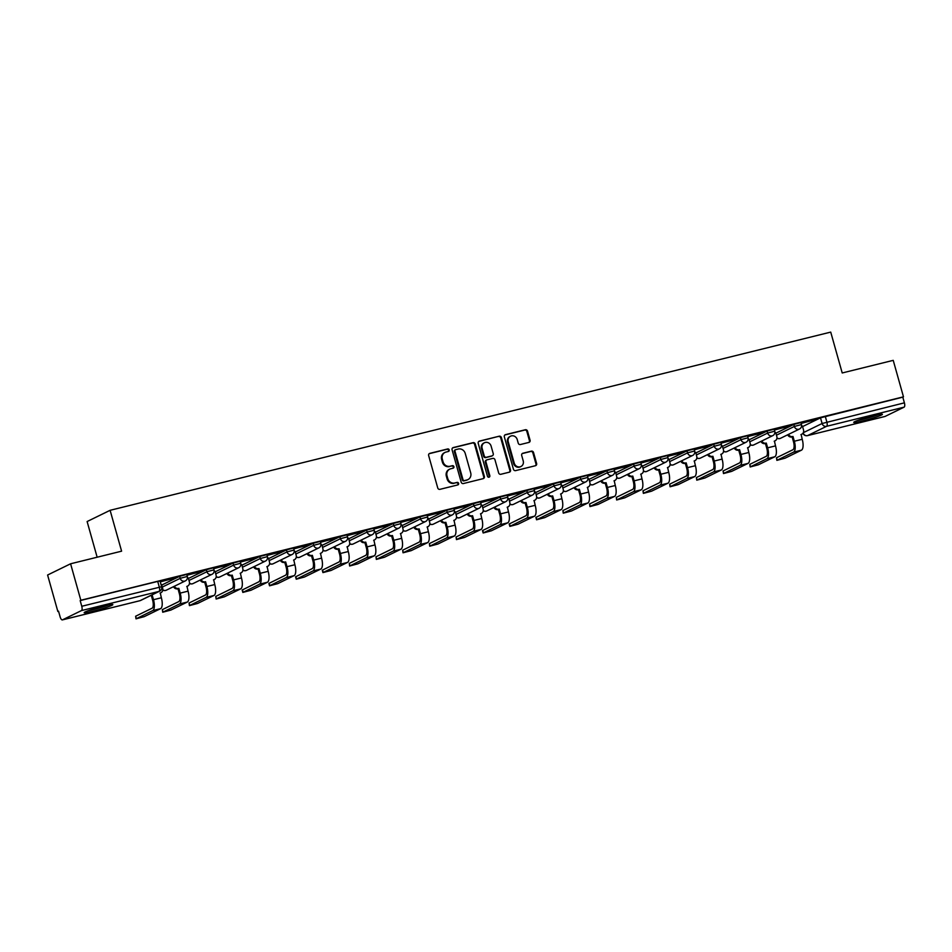 <?xml version="1.0" encoding="UTF-8"?>
<svg xmlns="http://www.w3.org/2000/svg" width="952" height="952" viewBox="0 0 952 952"><rect width="100%" height="100%" fill="white"/><g stroke="black" fill="none" stroke-linecap="round" stroke-linejoin="round"><path stroke-width="1.43" d="M449.201 449.915A1.309 1.202 64 0 0 447.666 448.951L429.816 453.366A1.868 1.725 64 0 0 428.65 455.58L437.742 487.959A1.868 1.725 64 0 0 439.931 489.34L457.781 484.925A1.309 1.202 64 0 0 458.602 483.378A1.309 1.202 64 0 0 457.079 482.414L454.758 482.985A5.998 5.522 64 0 1 447.773 478.558L447.012 475.857A5.998 5.522 64 0 1 450.772 468.765L453.081 468.194A1.309 1.202 64 0 0 453.902 466.647A1.309 1.202 64 0 0 452.367 465.683L450.058 466.254A5.998 5.522 64 0 1 443.073 461.827L442.311 459.126A5.998 5.522 64 0 1 446.072 452.045L448.38 451.474A1.309 1.202 64 0 0 449.201 449.915M448.225 451.51A1.309 1.202 64 0 0 447 449.284L429.185 453.688M457.626 484.961A1.309 1.202 64 0 0 456.401 482.735L454.758 482.985M452.926 468.241A1.309 1.202 64 0 0 451.7 466.004L450.058 466.254M103.732 606.103A14.887 1.13 164.3 0 0 84.169 612.683A14.887 1.13 164.3 0 0 93.272 611.208A14.887 1.13 164.3 0 0 112.836 604.627A14.887 1.13 164.3 0 0 103.732 606.103M873.305 415.798A14.887 1.13 164.3 0 0 853.742 422.379A14.887 1.13 164.3 0 0 862.845 420.903A14.887 1.13 164.3 0 0 882.409 414.322A14.887 1.13 164.3 0 0 873.305 415.798M528.895 442.43A1.868 1.725 64 0 0 530.074 440.217L527.515 431.125A1.868 1.725 64 0 0 525.337 429.745L505.512 434.647A1.868 1.725 64 0 0 504.334 436.861L513.437 469.241A1.868 1.725 64 0 0 515.615 470.621L535.44 465.718A1.868 1.725 64 0 0 536.619 463.505L533.537 452.533A1.868 1.725 64 0 0 531.347 451.153L522.862 453.247A1.868 1.725 64 0 0 521.696 455.461L523.219 460.911A5.01 4.617 64 0 1 520.923 466.516A5.01 4.617 64 0 1 514.235 463.124L508.237 441.811A5.01 4.617 64 0 1 510.534 436.195A5.01 4.617 64 0 1 517.233 439.586L518.233 443.144A1.868 1.725 64 0 0 520.411 444.524L528.895 442.43M81.456 610.589L62.487 619.847A3.82 1.464 -103.9 0 1 62.38 619.895A3.82 1.464 -103.9 0 1 60.119 616.837L58.524 611.16L57.846 611.481L47.6 575.02L70.591 563.786L121.594 551.172L110.111 510.308L830.727 332.105L842.211 372.97L893.226 360.356L903.472 396.829L80.837 600.26L80.17 600.581L81.765 606.269L161.638 586.718L160.043 581.029L157.711 581.41L159.305 587.087A3.82 1.464 -103.9 0 1 158.996 591.406L81.456 610.589A3.82 1.464 -103.9 0 0 81.765 606.269M70.591 563.786L80.837 600.26M475.262 444.048A1.868 1.725 64 0 0 473.084 442.668L453.259 447.571A1.868 1.725 64 0 0 452.081 449.784L461.185 482.164A1.868 1.725 64 0 0 463.374 483.545L483.2 478.642A1.868 1.725 64 0 0 484.366 476.428L475.262 444.048L474.596 444.382A1.868 1.725 64 0 0 472.406 443.001L452.628 447.892M479.38 441.109L499.205 436.206A1.868 1.725 64 0 1 501.395 437.587L510.498 469.967A1.868 1.725 64 0 1 509.32 472.18L500.835 474.286A1.868 1.725 64 0 1 498.646 472.894L494.957 459.768A1.868 1.725 64 0 0 492.779 458.388L487.15 459.78A1.868 1.725 64 0 0 485.972 461.994L489.816 475.655A1.309 1.202 64 0 1 489.209 477.13A1.309 1.202 64 0 1 487.46 476.238L478.213 443.323A1.868 1.725 64 0 1 479.38 441.109L478.785 441.407M802.572 426.591L820.505 417.833L822.1 423.509L904.4 402.839A3.82 1.464 76.1 0 1 904.091 407.158L885.122 416.417A3.82 1.464 76.1 0 1 885.003 416.464A3.82 1.464 76.1 0 1 884.884 416.476M57.846 611.481L58.56 611.303M97.152 557.217L87.12 521.541L110.111 510.308M903.472 396.829L902.805 397.151L904.4 402.839M160.281 581.886L174.073 578.233M174.133 578.459L160.222 581.66M188.294 577.983L187.389 578.173M186.985 575.282L200.777 571.628M200.836 571.855L186.925 575.056M206.881 586.503A9.639 3.701 76.1 0 1 206.108 597.404L189.424 605.627L189.043 603.033L205.43 595.024A7.164 2.749 -103.9 0 0 206.013 586.92L204.68 582.16L205.549 581.731L206.881 586.503L214.759 584.552L213.676 579.72A3.82 3.51 64 0 0 216.068 575.21L215.14 571.307L214.093 571.569M213.688 568.677L227.48 565.024M227.54 565.25L213.629 568.451M233.585 579.899A9.639 3.701 76.1 0 1 232.812 590.799L216.128 599.022L215.747 596.428L232.133 588.419A7.164 2.749 -103.9 0 0 232.716 580.327L231.384 575.555L232.252 575.127L233.585 579.899L241.463 577.947L240.38 573.128A3.82 3.51 64 0 0 242.772 568.606L241.844 564.703L240.796 564.964M240.392 562.073L254.184 558.431M254.243 558.657L240.332 561.847M260.289 573.294A9.639 3.701 76.1 0 1 259.503 584.207L242.831 592.418L242.165 590.038L258.837 581.815A7.164 2.749 -103.9 0 0 259.42 573.723L258.075 568.951L258.956 568.534L260.289 573.294L268.166 571.343L267.084 566.523A3.82 3.51 64 0 0 269.475 562.001L268.547 558.11L267.5 558.36M267.095 555.48L280.888 551.827M280.947 552.053L267.036 555.254M286.992 566.69A9.639 3.701 76.1 0 1 286.207 577.602L269.535 585.813L268.869 583.433L285.54 575.21A7.164 2.749 -103.9 0 0 286.124 567.118L284.779 562.346L285.659 561.93L286.992 566.69L294.87 564.738L293.787 559.919A3.82 3.51 64 0 0 296.179 555.409L295.251 551.505L294.204 551.755M293.799 548.876L307.591 545.222M307.651 545.448L293.728 548.649M313.696 560.085A9.639 3.701 76.1 0 1 312.91 570.998L296.239 579.209L295.56 576.829L312.244 568.618A7.164 2.749 -103.9 0 0 312.827 560.514L311.482 555.754L312.351 555.325L313.696 560.085L321.574 558.146L320.491 553.314A3.82 3.51 64 0 0 322.883 548.804L321.954 544.901L320.907 545.163M320.503 542.271L334.283 538.618M334.354 538.844L320.431 542.045M340.399 553.481A9.639 3.701 76.1 0 1 339.614 564.393L322.942 572.604L322.264 570.224L338.948 562.013A7.164 2.749 -103.9 0 0 339.531 553.909L338.186 549.149L339.055 548.721L340.399 553.481L348.277 551.541L347.194 546.71A3.82 3.51 64 0 0 349.586 542.2L348.658 538.297L347.599 538.558M347.206 535.667L360.987 532.013M361.058 532.239L347.135 535.44M367.103 546.876A9.639 3.701 76.1 0 1 366.318 557.789L349.634 566.012L349.265 563.405L365.651 555.409A7.164 2.749 -103.9 0 0 366.234 547.305L364.89 542.545L365.758 542.116L367.103 546.876L374.969 544.937L373.886 540.105A3.82 3.51 64 0 0 376.29 535.595L375.362 531.692L374.303 531.954M373.898 529.062L387.69 525.409M387.762 525.635L373.838 528.836M393.807 540.284A9.639 3.701 76.1 0 1 393.021 551.184L376.337 559.407L375.957 556.801L392.355 548.804A7.164 2.749 -103.9 0 0 392.926 540.7L391.593 535.94L392.462 535.512L393.807 540.284L401.673 538.332L400.59 533.501A3.82 3.51 64 0 0 402.982 528.991L402.053 525.087L401.006 525.349M400.602 522.458L414.394 518.804M414.453 519.03L400.542 522.231M428.614 518.554L427.71 518.745M427.305 515.853L441.097 512.2M441.157 512.426L427.246 515.627M447.202 527.075A9.639 3.701 76.1 0 1 446.428 537.975L429.745 546.198L429.364 543.604L445.75 535.595A7.164 2.749 -103.9 0 0 446.333 527.491L445 522.731L445.869 522.303L447.202 527.075L455.08 525.123L453.997 520.292A3.82 3.51 64 0 0 456.389 515.782L455.461 511.878L454.413 512.14M454.009 509.249L467.801 505.595M467.86 505.821L453.949 509.022M473.906 520.47A9.639 3.701 76.1 0 1 473.12 531.371L456.448 539.594L456.067 536.999L472.454 528.991A7.164 2.749 -103.9 0 0 473.037 520.899L471.704 516.127L472.573 515.698L473.906 520.47L481.783 518.519L480.7 513.699A3.82 3.51 64 0 0 483.092 509.177L482.164 505.274L481.117 505.536M480.712 502.644L494.505 499.003M494.564 499.229L480.653 502.418M500.609 513.866A9.639 3.701 76.1 0 1 499.824 524.778L483.152 532.989L482.485 530.609L499.157 522.386A7.164 2.749 -103.9 0 0 499.74 514.294L498.396 509.522L499.276 509.106L500.609 513.866L508.487 511.914L507.404 507.095A3.82 3.51 64 0 0 509.796 502.573L508.868 498.681L507.821 498.931M507.416 496.052L521.208 492.398M521.268 492.624L507.345 495.825M527.313 507.261A9.639 3.701 76.1 0 1 526.527 518.174L509.855 526.385L509.177 524.005L525.861 515.782A7.164 2.749 -103.9 0 0 526.444 507.69L525.099 502.918L525.98 502.501L527.313 507.261L535.191 505.31L534.108 500.49A3.82 3.51 64 0 0 536.5 495.98L535.571 492.077L534.524 492.327M534.12 489.447L547.9 485.794M547.971 486.02L534.048 489.221M554.016 500.657A9.639 3.701 76.1 0 1 553.231 511.569L536.559 519.78L535.881 517.4L552.565 509.189A7.164 2.749 -103.9 0 0 553.148 501.085L551.803 496.325L552.672 495.897L554.016 500.657L561.894 498.717L560.811 493.886A3.82 3.51 64 0 0 563.203 489.376L562.275 485.472L561.228 485.734M560.823 482.842L574.603 479.189M574.675 479.415L560.752 482.616M580.72 494.052A9.639 3.701 76.1 0 1 579.935 504.965L563.251 513.176L562.882 510.581L579.268 502.585A7.164 2.749 -103.9 0 0 579.851 494.481L578.507 489.721L579.375 489.292L580.72 494.052L588.586 492.113L587.515 487.281A3.82 3.51 64 0 0 589.907 482.771L588.979 478.868L587.919 479.13M587.515 476.238L601.307 472.585M601.378 472.811L587.455 476.012M607.424 487.448A9.639 3.701 76.1 0 1 606.638 498.36L589.954 506.583L589.574 503.977L605.972 495.98A7.164 2.749 -103.9 0 0 606.555 487.876L605.21 483.116L606.079 482.688L607.424 487.448L615.289 485.508L614.207 480.677A3.82 3.51 64 0 0 616.61 476.167L615.67 472.263L614.623 472.525M614.218 469.633L628.011 465.98M628.07 466.206L614.159 469.407M634.127 480.855A9.639 3.701 76.1 0 1 633.342 491.756L616.658 499.978L616.277 497.372L632.663 489.376A7.164 2.749 -103.9 0 0 633.247 481.272L631.914 476.512L632.783 476.083L634.127 480.855L641.993 478.904L640.91 474.072A3.82 3.51 64 0 0 643.302 469.562L642.374 465.659L641.327 465.921M640.922 463.029L654.714 459.376M654.774 459.602L640.863 462.803M668.935 459.126L668.03 459.316M667.626 456.424L681.418 452.771M681.477 452.997L667.566 456.198M687.522 467.646A9.639 3.701 76.1 0 1 686.749 478.547L670.065 486.769L669.684 484.175L686.071 476.167A7.164 2.749 -103.9 0 0 686.654 468.075L685.321 463.303L686.19 462.874L687.522 467.646L695.4 465.695L694.317 460.863A3.82 3.51 64 0 0 696.709 456.353L695.781 452.45L694.734 452.712M694.329 449.82L708.121 446.167M708.181 446.393L694.27 449.594M722.342 445.929L721.438 446.107M721.033 443.215L734.825 439.574M734.884 439.8L720.973 442.989M749.034 439.324L748.141 439.503M747.736 436.623L761.529 432.97M761.588 433.196L747.665 436.397M775.737 432.72L774.845 432.91M774.44 430.018L788.22 426.365M788.292 426.591L774.369 429.792M775.868 433.184L793.801 424.437L794.361 426.448L801.465 424.568L800.894 422.557L793.801 424.437M749.176 439.788L767.098 431.042L767.657 433.053L774.761 431.173L774.19 429.162L767.098 431.042M722.473 446.393L740.394 437.646L740.965 439.657L748.058 437.777L747.498 435.766L740.394 437.646M695.769 452.997L713.691 444.239L714.262 446.262L721.354 444.382L720.795 442.359L713.691 444.239M669.066 459.602L686.987 450.843L687.558 452.866L694.651 450.986L694.091 448.963L686.987 450.843M642.362 466.206L660.283 457.448L660.855 459.471L667.947 457.591L667.388 455.568L660.283 457.448M615.658 472.811L633.58 464.052L634.151 466.075L641.255 464.195L640.684 462.172L633.58 464.052M588.955 479.415L606.888 470.657L607.447 472.668L614.552 470.788L613.981 468.777L606.888 470.657M562.251 486.02L580.184 477.261L580.744 479.272L587.848 477.392L587.277 475.381L580.184 477.261M535.559 492.612L553.481 483.866L554.04 485.877L561.144 483.997L560.573 481.986L553.481 483.866M508.856 499.217L526.777 490.47L527.348 492.481L534.441 490.601L533.87 488.59L526.777 490.47M482.152 505.821L500.074 497.075L500.645 499.086L507.737 497.206L507.178 495.195L500.074 497.075M455.449 512.426L473.37 503.667L473.941 505.69L481.034 503.81L480.474 501.787L473.37 503.667M428.745 519.03L446.666 510.272L447.238 512.295L454.33 510.415L453.771 508.392L446.666 510.272M402.041 525.635L419.963 516.876L420.534 518.899L427.638 517.019L427.067 514.996L419.963 516.876M375.338 532.239L393.259 523.481L393.83 525.504L400.935 523.624L400.364 521.601L393.259 523.481M348.634 538.844L366.568 530.085L367.127 532.097L374.231 530.216L373.66 528.205L366.568 530.085M321.931 545.437L339.864 536.69L340.423 538.701L347.528 536.821L346.956 534.81L339.864 536.69M295.239 552.041L313.16 543.294L313.72 545.306L320.824 543.425L320.253 541.414L313.16 543.294M268.535 558.645L286.457 549.899L287.028 551.91L294.12 550.03L293.561 548.019L286.457 549.899M241.832 565.25L259.753 556.503L260.324 558.515L267.417 556.634L266.858 554.623L259.753 556.503M215.128 571.855L233.05 563.096L233.621 565.119L240.713 563.239L240.154 561.216L233.05 563.096M188.425 578.459L206.346 569.701L206.917 571.724L214.01 569.843L213.45 567.82L206.346 569.701M161.721 585.063L179.642 576.305L180.214 578.328L187.318 576.448L186.747 574.425L179.642 576.305M801.144 423.414L815.995 419.499L801.072 423.188M802.441 426.115L801.536 426.306M902.805 397.151L820.505 417.833M80.17 600.581L157.711 581.41M445.06 452.414L444.382 452.735A5.998 5.522 64 0 0 441.645 459.459L442.311 459.126M449.392 466.575A5.998 5.522 64 0 1 442.394 462.148L441.645 459.459M449.76 469.134L449.082 469.467A5.998 5.522 64 0 0 446.345 476.178L447.012 475.857M454.092 483.307A5.998 5.522 64 0 1 447.095 478.88L446.345 476.178M483.152 478.654A1.868 1.725 64 0 0 483.699 476.762L474.596 444.382M455.818 449.63A1.309 1.202 64 0 0 454.985 451.177L462.981 479.606A1.309 1.202 64 0 0 464.505 480.57L466.944 479.963A5.998 5.522 64 0 0 470.704 472.882L465.242 453.461A5.998 5.522 64 0 0 458.245 449.035L455.818 449.63M455.139 449.963A1.309 1.202 64 0 0 454.318 451.51L454.985 451.177M467.956 479.606L467.289 479.927A5.998 5.522 64 0 1 466.278 480.296L463.838 480.903A1.309 1.202 64 0 1 462.303 479.927L454.318 451.51M478.749 441.43L499.205 436.206M509.284 472.192A1.868 1.725 64 0 0 509.82 470.3L500.728 437.92A1.868 1.725 64 0 0 498.539 436.54M486.472 460.102A1.868 1.725 64 0 0 485.306 462.315L489.138 475.988L489.816 475.655M488.852 477.238A1.309 1.202 64 0 0 489.138 475.988M491.125 446.143A5.01 4.617 64 0 0 484.437 442.751A5.01 4.617 64 0 0 482.14 448.368L484.247 455.877A1.868 1.725 64 0 0 486.436 457.257L492.065 455.865A1.868 1.725 64 0 0 493.243 453.652L491.125 446.143M484.437 442.751L483.759 443.073A5.01 4.617 64 0 0 481.474 448.69L482.14 448.368M492.386 455.746L491.708 456.079A1.868 1.725 64 0 1 491.399 456.187L485.77 457.579A1.868 1.725 64 0 1 483.58 456.198L481.474 448.69M510.534 436.195L509.867 436.528A5.01 4.617 64 0 0 507.571 442.144L508.237 441.811M520.923 466.516L520.256 466.849A5.01 4.617 64 0 1 513.556 463.457L507.571 442.144M535.405 465.73A1.868 1.725 64 0 0 535.952 463.838L532.87 452.866A1.868 1.725 64 0 0 530.68 451.474L522.231 453.568M528.86 442.442A1.868 1.725 64 0 0 529.407 440.538L526.849 431.458A1.868 1.725 64 0 0 524.659 430.078L504.881 434.969M136.017 618.836L135.636 616.23L152.034 608.233A7.164 2.749 -103.9 0 0 152.618 600.129L151.273 595.369L152.141 594.94L153.486 599.712A9.639 3.701 76.1 0 1 152.701 610.613L136.017 618.836L144.18 616.67L160.579 608.661A9.639 3.701 76.1 0 0 161.352 597.761L160.269 592.929A3.82 3.51 64 0 0 162.673 588.419L161.578 584.552M162.721 612.231L162.34 609.637L178.726 601.628A7.164 2.749 -103.9 0 0 179.309 593.524L177.976 588.764L178.845 588.336L180.19 593.108A9.639 3.701 76.1 0 1 179.404 604.008L162.721 612.231L170.884 610.065L187.27 602.069A9.639 3.701 76.1 0 0 188.056 591.156L186.973 586.325A3.82 3.51 64 0 0 189.365 581.815L188.282 577.959M177.976 588.764L177.715 588.824A3.82 3.51 -116 0 1 173.514 586.67M174.383 586.242A3.82 3.51 64 0 0 178.583 588.407L178.845 588.336M189.424 605.627L197.588 603.461L213.974 595.464A9.639 3.701 76.1 0 0 214.759 584.552M204.68 582.16L204.418 582.219A3.82 3.51 -116 0 1 200.218 580.065M201.086 579.637A3.82 3.51 64 0 0 205.287 581.803L205.549 581.731M107.469 605.234A12.888 0.976 -15.7 0 1 105.839 605.817A12.888 0.976 -15.7 0 1 89.071 610.411M87.763 610.875A14.792 1.119 164.3 0 0 106.981 605.615A14.792 1.119 164.3 0 0 108.826 604.96M877.042 414.929A12.888 0.976 -15.7 0 1 875.412 415.512A12.888 0.976 -15.7 0 1 858.644 420.106M857.336 420.57A14.792 1.119 164.3 0 0 876.554 415.31A14.792 1.119 164.3 0 0 878.398 414.655M216.128 599.022L224.291 596.856L240.677 588.86A9.639 3.701 76.1 0 0 241.463 577.947M231.384 575.555L231.122 575.627A3.82 3.51 -116 0 1 226.921 573.461M227.79 573.044A3.82 3.51 64 0 0 231.99 575.198L232.252 575.127M242.831 592.418L250.995 590.252L267.381 582.255A9.639 3.701 76.1 0 0 268.166 571.343M258.075 568.951L257.825 569.022A3.82 3.51 -116 0 1 253.625 566.856M254.493 566.44A3.82 3.51 64 0 0 258.694 568.594L258.956 568.534M269.535 585.813L277.698 583.659L294.085 575.651A9.639 3.701 76.1 0 0 294.87 564.738M284.779 562.346L284.529 562.418A3.82 3.51 -116 0 1 280.316 560.252M281.197 559.835A3.82 3.51 64 0 0 285.398 561.989L285.659 561.93M296.239 579.209L304.402 577.055L320.788 569.046A9.639 3.701 76.1 0 0 321.574 558.146M311.482 555.754L311.233 555.813A3.82 3.51 -116 0 1 307.02 553.659M307.901 553.231A3.82 3.51 64 0 0 312.101 555.385L312.351 555.325M322.942 572.604L331.106 570.45L347.492 562.442A9.639 3.701 76.1 0 0 348.277 551.541M338.186 549.149L337.936 549.209A3.82 3.51 -116 0 1 333.724 547.055M334.592 546.626A3.82 3.51 64 0 0 338.805 548.78L339.055 548.721M349.634 566.012L357.797 563.846L374.195 555.837A9.639 3.701 76.1 0 0 374.969 544.937M364.89 542.545L364.628 542.604A3.82 3.51 -116 0 1 360.427 540.45M361.296 540.022A3.82 3.51 64 0 0 365.508 542.176L365.758 542.116M376.337 559.407L384.501 557.241L400.887 549.233A9.639 3.701 76.1 0 0 401.673 538.332M391.593 535.94L391.332 536A3.82 3.51 -116 0 1 387.131 533.846M388 533.418A3.82 3.51 64 0 0 392.212 535.571L392.462 535.512M403.041 552.803L402.66 550.208L419.047 542.2A7.164 2.749 -103.9 0 0 419.63 534.096L418.297 529.336L419.166 528.907L420.51 533.679A9.639 3.701 76.1 0 1 419.725 544.58L403.041 552.803L411.204 550.637L427.591 542.64A9.639 3.701 76.1 0 0 428.376 531.728L427.293 526.896A3.82 3.51 64 0 0 429.685 522.386L428.602 518.531M418.297 529.336L418.035 529.395A3.82 3.51 -116 0 1 413.834 527.241M414.703 526.813A3.82 3.51 64 0 0 418.904 528.979L419.166 528.907M429.745 546.198L437.908 544.032L454.294 536.035A9.639 3.701 76.1 0 0 455.08 525.123M445 522.731L444.739 522.791A3.82 3.51 -116 0 1 440.538 520.637M441.407 520.208A3.82 3.51 64 0 0 445.607 522.374L445.869 522.303M456.448 539.594L464.612 537.428L480.998 529.431A9.639 3.701 76.1 0 0 481.783 518.519M471.704 516.127L471.442 516.198A3.82 3.51 -116 0 1 467.242 514.032M468.11 513.616A3.82 3.51 64 0 0 472.311 515.77L472.573 515.698M483.152 532.989L491.315 530.823L507.702 522.827A9.639 3.701 76.1 0 0 508.487 511.914M498.396 509.522L498.146 509.594A3.82 3.51 -116 0 1 493.933 507.428M494.814 507.011A3.82 3.51 64 0 0 499.015 509.165L499.276 509.106M509.855 526.385L518.019 524.231L534.405 516.222A9.639 3.701 76.1 0 0 535.191 505.31M525.099 502.918L524.85 502.989A3.82 3.51 -116 0 1 520.637 500.835M521.517 500.407A3.82 3.51 64 0 0 525.718 502.561L525.98 502.501M536.559 519.78L544.722 517.626L561.109 509.617A9.639 3.701 76.1 0 0 561.894 498.717M551.803 496.325L551.553 496.385A3.82 3.51 -116 0 1 547.34 494.231M548.209 493.802A3.82 3.51 64 0 0 552.422 495.956L552.672 495.897M563.251 513.176L571.426 511.022L587.812 503.013A9.639 3.701 76.1 0 0 588.586 492.113M578.507 489.721L578.257 489.78A3.82 3.51 -116 0 1 574.044 487.626M574.913 487.198A3.82 3.51 64 0 0 579.125 489.352L579.375 489.292M589.954 506.583L598.118 504.417L614.516 496.408A9.639 3.701 76.1 0 0 615.289 485.508M605.21 483.116L604.948 483.176A3.82 3.51 -116 0 1 600.748 481.022M601.616 480.593A3.82 3.51 64 0 0 605.829 482.747L606.079 482.688M616.658 499.978L624.821 497.813L641.208 489.804A9.639 3.701 76.1 0 0 641.993 478.904M631.914 476.512L631.652 476.571A3.82 3.51 -116 0 1 627.451 474.417M628.32 473.989A3.82 3.51 64 0 0 632.521 476.143L632.783 476.083M643.362 493.374L642.981 490.78L659.367 482.771A7.164 2.749 -103.9 0 0 659.95 474.667L658.617 469.907L659.486 469.479L660.819 474.251A9.639 3.701 76.1 0 1 660.045 485.151L643.362 493.374L651.525 491.208L667.911 483.211A9.639 3.701 76.1 0 0 668.697 472.299L667.614 467.468A3.82 3.51 64 0 0 670.006 462.958L668.923 459.102M658.617 469.907L658.356 469.967A3.82 3.51 -116 0 1 654.155 467.813M655.024 467.384A3.82 3.51 64 0 0 659.224 469.55L659.486 469.479M670.065 486.769L678.229 484.604L694.615 476.607A9.639 3.701 76.1 0 0 695.4 465.695M685.321 463.303L685.059 463.362A3.82 3.51 -116 0 1 680.858 461.208M681.727 460.78A3.82 3.51 64 0 0 685.928 462.946L686.19 462.874M696.769 480.165L696.388 477.571L712.774 469.562A7.164 2.749 -103.9 0 0 713.357 461.47L712.013 456.698L712.893 456.27L714.226 461.042A9.639 3.701 76.1 0 1 713.441 471.942L696.769 480.165L704.932 477.999L721.318 470.002A9.639 3.701 76.1 0 0 722.104 459.09L721.021 454.271A3.82 3.51 64 0 0 723.413 449.749L722.33 445.893M712.013 456.698L711.763 456.77A3.82 3.51 -116 0 1 707.562 454.604M708.431 454.187A3.82 3.51 64 0 0 712.631 456.341L712.893 456.27M723.472 473.56L723.092 470.966L739.478 462.958A7.164 2.749 -103.9 0 0 740.061 454.866L738.716 450.094L739.597 449.677L740.93 454.437A9.639 3.701 76.1 0 1 740.144 465.349L723.472 473.56L731.636 471.395L748.022 463.398A9.639 3.701 76.1 0 0 748.808 452.486L747.725 447.666A3.82 3.51 64 0 0 750.116 443.156L749.034 439.288M738.716 450.094L738.466 450.165A3.82 3.51 -116 0 1 734.254 447.999M735.134 447.583A3.82 3.51 64 0 0 739.335 449.737L739.597 449.677M750.176 466.956L749.795 464.362L766.182 456.353A7.164 2.749 -103.9 0 0 766.765 448.261L765.42 443.489L766.289 443.073L767.633 447.833A9.639 3.701 76.1 0 1 766.848 458.745L750.176 466.956L758.339 464.802L774.726 456.793A9.639 3.701 76.1 0 0 775.511 445.881L774.428 441.062A3.82 3.51 64 0 0 776.82 436.552L775.737 432.684M765.42 443.489L765.17 443.561A3.82 3.51 -116 0 1 760.957 441.407M761.838 440.978A3.82 3.51 64 0 0 766.039 443.132L766.289 443.073M776.88 460.351L776.499 457.757L792.885 449.76A7.164 2.749 -103.9 0 0 793.468 441.657L792.123 436.897L792.992 436.468L794.337 441.228A9.639 3.701 76.1 0 1 793.552 452.14L776.88 460.351L785.043 458.198L801.429 450.189A9.639 3.701 76.1 0 0 802.215 439.288L801.132 434.457A3.82 3.51 64 0 0 803.524 429.947L802.429 426.079M792.123 436.897L791.874 436.956A3.82 3.51 -116 0 1 787.661 434.802M788.53 434.374A3.82 3.51 64 0 0 792.742 436.528L792.992 436.468M447 449.284L447.666 448.951M456.401 482.735L457.079 482.414M451.7 466.004L452.367 465.683M803.286 432.696L822.1 423.509A3.82 3.51 -116 0 0 826.55 426.329L807.582 435.599L885.122 416.417M904.091 407.158L826.55 426.329A3.82 1.464 -103.9 0 0 826.86 422.01L825.265 416.333M62.487 619.847L140.027 600.676L158.996 591.406A3.82 3.51 64 0 0 159.638 591.18A3.82 3.82 0 0 0 161.638 586.718M776.439 435.207L794.361 426.448A3.82 3.51 -116 0 0 799.466 429.031A3.82 3.82 0 0 0 801.465 424.568M749.736 441.811L767.657 433.053A3.82 3.51 -116 0 0 772.762 435.635A3.82 3.82 0 0 0 774.761 431.173M723.032 448.416L740.965 439.657A3.82 3.51 -116 0 0 746.059 442.24A3.82 3.82 0 0 0 748.058 437.777M696.328 455.008L714.262 446.262A3.82 3.51 -116 0 0 719.355 448.844A3.82 3.82 0 0 0 721.354 444.382M669.637 461.613L687.558 452.866A3.82 3.51 -116 0 0 692.651 455.449A3.82 3.82 0 0 0 694.651 450.986M642.933 468.217L660.855 459.471A3.82 3.51 -116 0 0 665.948 462.053A3.82 3.82 0 0 0 667.947 457.591M616.23 474.822L634.151 466.075A3.82 3.51 -116 0 0 639.256 468.658A3.82 3.82 0 0 0 641.255 464.195M589.526 481.426L607.447 472.668A3.82 3.51 -116 0 0 612.553 475.262A3.82 3.82 0 0 0 614.552 470.788M562.822 488.031L580.744 479.272A3.82 3.51 -116 0 0 585.849 481.855A3.82 3.82 0 0 0 587.848 477.392M536.119 494.635L554.04 485.877A3.82 3.51 -116 0 0 559.145 488.459A3.82 3.82 0 0 0 561.144 483.997M509.415 501.24L527.348 492.481A3.82 3.51 -116 0 0 532.442 495.064A3.82 3.82 0 0 0 534.441 490.601M482.712 507.844L500.645 499.086A3.82 3.51 -116 0 0 505.738 501.668A3.82 3.82 0 0 0 507.737 497.206M456.02 514.437L473.941 505.69A3.82 3.51 -116 0 0 479.034 508.273A3.82 3.82 0 0 0 481.034 503.81M429.316 521.042L447.238 512.295A3.82 3.51 -116 0 0 452.331 514.877A3.82 3.82 0 0 0 454.33 510.415M402.613 527.646L420.534 518.899A3.82 3.51 -116 0 0 425.627 521.482A3.82 3.82 0 0 0 427.638 517.019M375.909 534.25L393.83 525.504A3.82 3.51 -116 0 0 398.936 528.086A3.82 3.82 0 0 0 400.935 523.624M349.205 540.855L367.127 532.097A3.82 3.51 -116 0 0 372.232 534.691A3.82 3.82 0 0 0 374.231 530.216M322.502 547.459L340.423 538.701A3.82 3.51 -116 0 0 345.528 541.283A3.82 3.82 0 0 0 347.528 536.821M295.798 554.064L313.72 545.306A3.82 3.51 -116 0 0 318.825 547.888A3.82 3.82 0 0 0 320.824 543.425M269.095 560.668L287.028 551.91A3.82 3.51 -116 0 0 292.121 554.492A3.82 3.82 0 0 0 294.12 550.03M242.391 567.273L260.324 558.515A3.82 3.51 -116 0 0 265.418 561.097A3.82 3.82 0 0 0 267.417 556.634M215.699 573.866L233.621 565.119A3.82 3.51 -116 0 0 238.714 567.701A3.82 3.82 0 0 0 240.713 563.239M188.996 580.47L206.917 571.724A3.82 3.51 -116 0 0 212.01 574.306A3.82 3.82 0 0 0 214.01 569.843M162.292 587.075L180.214 578.328A3.82 3.51 -116 0 0 185.319 580.91A3.82 3.82 0 0 0 187.318 576.448M185.319 580.91L166.35 590.169A3.82 3.51 -116 0 1 165.696 590.407A3.82 3.51 64 0 1 162.804 589.812M212.01 574.306L193.042 583.564A3.82 3.51 -116 0 1 192.399 583.802A3.82 3.51 64 0 1 189.507 583.219M238.714 567.701L219.745 576.96A3.82 3.51 -116 0 1 219.103 577.198A3.82 3.51 64 0 1 216.211 576.615M265.418 561.097L246.449 570.367A3.82 3.51 -116 0 1 245.806 570.593A3.82 3.51 64 0 1 242.915 570.01M292.121 554.492L273.153 563.762A3.82 3.51 -116 0 1 272.51 563.989A3.82 3.51 64 0 1 269.618 563.405M318.825 547.888L299.856 557.158A3.82 3.51 -116 0 1 299.214 557.384A3.82 3.51 64 0 1 296.322 556.801M345.528 541.283L326.56 550.553A3.82 3.51 -116 0 1 325.917 550.792A3.82 3.51 64 0 1 323.025 550.197M372.232 534.691L353.263 543.949A3.82 3.51 -116 0 1 352.609 544.187A3.82 3.51 64 0 1 349.717 543.592M398.936 528.086L379.967 537.345A3.82 3.51 -116 0 1 379.312 537.582A3.82 3.51 64 0 1 376.421 536.987M425.627 521.482L406.659 530.74A3.82 3.51 -116 0 1 406.016 530.978A3.82 3.51 64 0 1 403.124 530.383M452.331 514.877L433.362 524.135A3.82 3.51 -116 0 1 432.72 524.373A3.82 3.51 64 0 1 429.828 523.79M479.034 508.273L460.066 517.531A3.82 3.51 -116 0 1 459.423 517.769A3.82 3.51 64 0 1 456.532 517.186M505.738 501.668L486.769 510.938A3.82 3.51 -116 0 1 486.127 511.164A3.82 3.51 64 0 1 483.235 510.581M532.442 495.064L513.473 504.334A3.82 3.51 -116 0 1 512.83 504.56A3.82 3.51 64 0 1 509.939 503.977M559.145 488.459L540.177 497.729A3.82 3.51 -116 0 1 539.534 497.955A3.82 3.51 64 0 1 536.642 497.372M585.849 481.855L566.88 491.125A3.82 3.51 -116 0 1 566.238 491.363A3.82 3.51 64 0 1 563.346 490.768M612.553 475.262L593.584 484.52A3.82 3.51 -116 0 1 592.929 484.758A3.82 3.51 64 0 1 590.038 484.163M639.256 468.658L620.288 477.916A3.82 3.51 -116 0 1 619.633 478.154A3.82 3.51 64 0 1 616.741 477.559M665.948 462.053L646.979 471.311A3.82 3.51 -116 0 1 646.337 471.549A3.82 3.51 64 0 1 643.445 470.954M692.651 455.449L673.683 464.707A3.82 3.51 -116 0 1 673.04 464.945A3.82 3.51 64 0 1 670.148 464.362M719.355 448.844L700.386 458.102A3.82 3.51 -116 0 1 699.744 458.34A3.82 3.51 64 0 1 696.852 457.757M746.059 442.24L727.09 451.51A3.82 3.51 -116 0 1 726.447 451.736A3.82 3.51 64 0 1 723.556 451.153M772.762 435.635L753.794 444.905A3.82 3.51 -116 0 1 753.151 445.131A3.82 3.51 64 0 1 750.259 444.548M799.466 429.031L780.497 438.301A3.82 3.51 -116 0 1 779.855 438.527A3.82 3.51 64 0 1 776.963 437.944M802.964 433.231A3.82 3.82 0 0 0 807.474 435.635A3.82 1.464 76.1 0 0 807.582 435.599A3.82 3.51 -116 0 1 803.167 432.922M885.003 416.464L807.474 435.635A3.82 1.464 76.1 0 1 807.296 435.647M62.38 619.895L139.908 600.712A3.82 3.82 0 0 0 140.67 600.438A3.82 3.51 64 0 1 140.027 600.676A3.82 1.464 76.1 0 1 139.908 600.712A3.82 1.464 76.1 0 1 139.789 600.736M442.394 462.148L443.073 461.827M447.095 478.88L447.773 478.558M429.221 453.664L429.816 453.366M483.699 476.762L484.366 476.428M452.652 447.868L453.259 447.571M472.406 443.001L473.084 442.668M462.303 479.927L462.981 479.606M463.838 480.903L464.505 480.57M466.278 480.296L466.944 479.963M500.728 437.92L501.395 437.587M509.82 470.3L510.498 469.967M485.306 462.315L485.972 461.994M483.58 456.198L484.247 455.877M485.77 457.579L486.436 457.257M491.399 456.187L492.065 455.865M513.556 463.457L514.235 463.124M522.267 453.545L522.862 453.247M530.68 451.474L531.347 451.153M532.87 452.866L533.537 452.533M535.952 463.838L536.619 463.505M504.905 434.945L505.512 434.647M524.659 430.078L525.337 429.745M526.849 431.458L527.515 431.125M529.407 440.538L530.074 440.217M135.636 616.23L136.314 618.621M151.011 595.428L151.892 595M153.486 599.712L161.352 597.761M152.701 610.613L160.579 608.661M162.34 609.637L163.018 612.017M177.715 588.824L178.583 588.407M180.19 593.108L188.056 591.156M179.404 604.008L187.27 602.069M189.043 603.033L189.722 605.413M204.418 582.219L205.287 581.803M206.108 597.404L213.974 595.464M215.747 596.428L216.413 598.808M231.122 575.627L231.99 575.198M232.812 590.799L240.677 588.86M242.451 589.823L243.117 592.203M257.825 569.022L258.694 568.594M259.503 584.207L267.381 582.255M269.154 583.219L269.821 585.599M284.529 562.418L285.398 561.989M286.207 577.602L294.085 575.651M295.858 576.615L296.524 578.995M311.233 555.813L312.101 555.385M312.91 570.998L320.788 569.046M322.561 570.01L323.228 572.39M337.936 549.209L338.805 548.78M339.614 564.393L347.492 562.442M349.265 563.405L349.931 565.797M364.628 542.604L365.508 542.176M366.318 557.789L374.195 555.837M375.957 556.801L376.635 559.193M391.332 536L392.212 535.571M393.021 551.184L400.887 549.233M402.66 550.208L403.339 552.588M418.035 529.395L418.904 528.979M420.51 533.679L428.376 531.728M419.725 544.58L427.591 542.64M429.364 543.604L430.03 545.984M444.739 522.791L445.607 522.374M446.428 537.975L454.294 536.035M456.067 536.999L456.734 539.379M471.442 516.198L472.311 515.77M473.12 531.371L480.998 529.431M482.771 530.395L483.438 532.775M498.146 509.594L499.015 509.165M499.824 524.778L507.702 522.827M509.475 523.79L510.141 526.17M524.85 502.989L525.718 502.561M526.527 518.174L534.405 516.222M536.178 517.186L536.845 519.566M551.553 496.385L552.422 495.956M553.231 511.569L561.109 509.617M562.882 510.581L563.548 512.961M578.257 489.78L579.125 489.352M579.935 504.965L587.812 503.013M589.574 503.977L590.252 506.369M604.948 483.176L605.829 482.747M606.638 498.36L614.516 496.408M616.277 497.372L616.956 499.764M631.652 476.571L632.521 476.143M633.342 491.756L641.208 489.804M642.981 490.78L643.659 493.16M658.356 469.967L659.224 469.55M660.819 474.251L668.697 472.299M660.045 485.151L667.911 483.211M669.684 484.175L670.351 486.555M685.059 463.362L685.928 462.946M686.749 478.547L694.615 476.607M696.388 477.571L697.054 479.951M711.763 456.77L712.631 456.341M714.226 461.042L722.104 459.09M713.441 471.942L721.318 470.002M723.092 470.966L723.758 473.346M738.466 450.165L739.335 449.737M740.93 454.437L748.808 452.486M740.144 465.349L748.022 463.398M749.795 464.362L750.462 466.742M765.17 443.561L766.039 443.132M767.633 447.833L775.511 445.881M766.848 458.745L774.726 456.793M776.499 457.757L777.165 460.137M791.874 436.956L792.742 436.528M794.337 441.228L802.215 439.288M793.552 452.14L801.429 450.189M162.78 590.062A3.82 3.82 0 0 0 166.35 590.169M189.484 583.457A3.82 3.82 0 0 0 193.042 583.564M216.187 576.852A3.82 3.82 0 0 0 219.745 576.96M242.891 570.248A3.82 3.82 0 0 0 246.449 570.367M269.594 563.643A3.82 3.82 0 0 0 273.153 563.762M296.286 557.039A3.82 3.82 0 0 0 299.856 557.158M322.99 550.434A3.82 3.82 0 0 0 326.56 550.553M349.693 543.842A3.82 3.82 0 0 0 353.263 543.949M376.397 537.237A3.82 3.82 0 0 0 379.967 537.345M403.101 530.633A3.82 3.82 0 0 0 406.659 530.74M429.804 524.028A3.82 3.82 0 0 0 433.362 524.135M456.508 517.424A3.82 3.82 0 0 0 460.066 517.531M483.211 510.819A3.82 3.82 0 0 0 486.769 510.938M509.903 504.215A3.82 3.82 0 0 0 513.473 504.334M536.607 497.61A3.82 3.82 0 0 0 540.177 497.729M563.31 491.006A3.82 3.82 0 0 0 566.88 491.125M590.014 484.413A3.82 3.82 0 0 0 593.584 484.52M616.717 477.809A3.82 3.82 0 0 0 620.288 477.916M643.421 471.204A3.82 3.82 0 0 0 646.979 471.311M670.125 464.6A3.82 3.82 0 0 0 673.683 464.707M696.828 457.995A3.82 3.82 0 0 0 700.386 458.102M723.532 451.391A3.82 3.82 0 0 0 727.09 451.51M750.224 444.786A3.82 3.82 0 0 0 753.794 444.905M776.927 438.182A3.82 3.82 0 0 0 780.497 438.301M140.67 600.438L159.638 591.18M454.925 450.034L455.591 449.713M486.163 460.221L486.829 459.887M160.055 593.12L160.924 592.691M186.759 586.515L187.627 586.099M213.462 579.911L214.319 579.494M240.154 573.306L241.023 572.89M266.858 566.714L267.726 566.285M293.561 560.109L294.43 559.681M320.265 553.505L321.133 553.076M346.968 546.9L347.837 546.472M373.672 540.296L374.541 539.867M400.375 533.691L401.244 533.263M427.079 527.087L427.936 526.67M453.783 520.482L454.639 520.066M480.474 513.878L481.343 513.461M507.178 507.285L508.047 506.857M533.882 500.681L534.75 500.252M560.585 494.076L561.454 493.648M587.289 487.472L588.158 487.043M613.992 480.867L614.861 480.439M640.696 474.263L641.565 473.834M667.4 467.658L668.256 467.242M694.091 461.054L694.96 460.637M720.795 454.449L721.664 454.033M747.498 447.856L748.367 447.428M774.202 441.252L775.071 440.824M800.906 434.647L801.774 434.219"/></g></svg>
